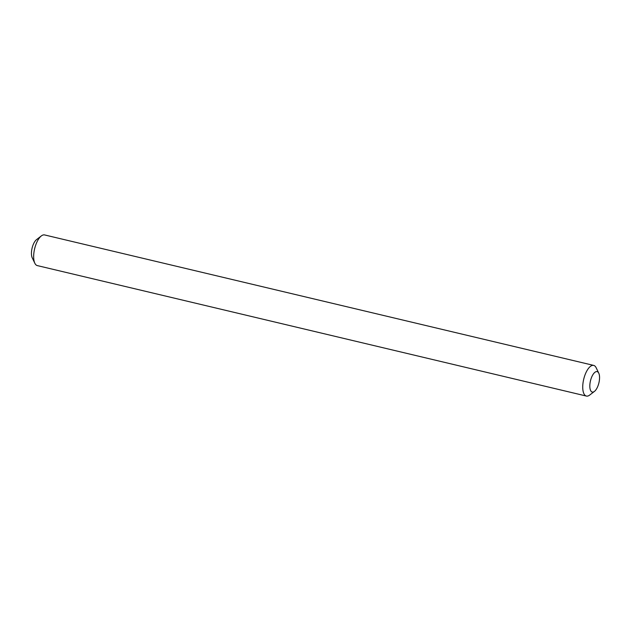 <?xml version="1.0" encoding="UTF-8"?>
<svg xmlns="http://www.w3.org/2000/svg" width="631" height="631" viewBox="0 0 631 631"><rect width="100%" height="100%" fill="white"/><g stroke="black" fill="none" stroke-linecap="round" stroke-linejoin="round"><path stroke-width="0.95" d="M589.93 383.971A10.506 4.338 103.4 0 0 594.441 391.401A10.506 4.338 103.4 0 0 599.45 379.704A10.506 4.338 103.4 0 0 598.772 373.181A10.506 4.338 103.4 0 0 593.81 373.394A10.506 4.338 103.4 0 0 589.93 383.971M594.441 391.401L589.662 395.077A15.759 6.507 -76.6 0 1 586.396 396.063A15.759 6.507 -76.6 0 1 582.902 383.932A15.759 6.507 -76.6 0 1 593.684 365.404A15.759 6.507 -76.6 0 1 596.161 367.755L598.772 373.181M34.839 263.245L32.228 257.819A10.506 4.338 -76.6 0 1 31.55 251.296A10.506 4.338 -76.6 0 1 36.559 239.599L41.338 235.923A15.759 6.507 103.4 0 0 33.822 253.473A15.759 6.507 103.4 0 0 34.839 263.245A15.759 6.507 103.4 0 0 37.316 265.596L586.396 396.063M593.684 365.404L44.604 234.937A15.759 6.507 103.4 0 0 41.338 235.923"/></g></svg>
